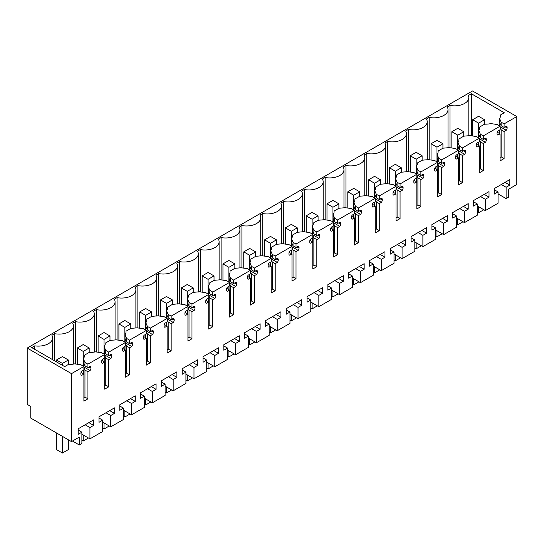 <?xml version="1.0" encoding="UTF-8"?>
<svg xmlns="http://www.w3.org/2000/svg" width="544" height="544" viewBox="0 0 544 544"><rect width="100%" height="100%" fill="white"/><g stroke="black" fill="none" stroke-linecap="round" stroke-linejoin="round"><path stroke-width="0.82" d="M505.138 126.806L507.137 127.962L507.137 127.432A2.523 1.455 -60 0 0 506.614 126.276A2.523 1.455 -60 0 0 506.246 126.167L504.104 127.398L504.104 123.876L516.8 116.552L516.8 184.511L508.688 189.196L508.688 197.091L506.11 198.58L498.059 193.929M506.11 198.58L506.11 187.265L509.83 185.123L509.83 179.595L494.34 188.537L494.34 194.065L498.059 191.916L498.059 203.232L485.302 210.596L485.302 199.281L489.022 197.139L489.022 191.61L473.532 200.552L473.532 206.074L477.251 203.932L473.532 201.79M507.137 127.962A2.523 1.455 -60 0 1 506.246 130.261L504.104 131.498L501.133 129.778L500.065 127.31M500.065 157.447L501.133 156.828L504.104 158.549L504.104 131.498M504.104 158.549L500.065 160.881L500.065 133.831L497.236 132.199M497.27 134.688L497.923 135.068L500.065 133.831M497.923 135.068A2.523 1.455 -60 0 1 497.556 134.953A2.523 1.455 -60 0 1 497.032 133.797L497.032 133.266A2.523 1.455 -60 0 1 497.923 130.968L500.065 129.737L500.065 126.215L483.296 135.891L480.325 134.178L478.768 130.574A15.137 8.738 180 0 0 479.767 127.446A15.137 8.738 180 0 0 479.74 126.963L479.74 127.935M484.33 138.822L486.329 139.978L486.329 139.448A2.523 1.455 -60 0 0 485.806 138.292A2.523 1.455 -60 0 0 485.438 138.176L483.296 139.414L483.296 135.891M486.329 139.978A2.523 1.455 -60 0 1 485.438 142.276L483.296 143.507L480.325 141.794L480.325 168.844L483.296 170.558L483.296 143.507M483.296 170.558L479.257 172.897L479.257 145.846L476.428 144.208M476.462 146.703L477.115 147.077L479.257 145.846M477.115 147.077A2.523 1.455 -60 0 1 476.748 146.968A2.523 1.455 -60 0 1 476.224 145.812L476.224 145.282A2.523 1.455 -60 0 1 477.115 142.984L479.257 141.746L479.257 138.224L462.488 147.907L459.517 146.186L457.953 142.582A15.137 8.738 180 0 0 458.952 139.461A15.137 8.738 180 0 0 458.932 138.972L458.932 139.944M463.515 150.831L465.521 151.987L465.521 151.463A2.523 1.455 -60 0 0 464.998 150.307A2.523 1.455 -60 0 0 464.63 150.192L462.488 151.429L462.488 147.907M465.521 151.987A2.523 1.455 -60 0 1 464.63 154.285L462.488 155.523L459.517 153.809L459.517 180.86L462.488 182.573L462.488 155.523M462.488 182.573L458.449 184.906L458.449 157.855L455.62 156.223M455.654 158.719L456.307 159.093L458.449 157.855M456.307 159.093A2.523 1.455 -60 0 1 455.94 158.977A2.523 1.455 -60 0 1 455.416 157.828L455.416 157.298A2.523 1.455 -60 0 1 456.307 154.999L458.449 153.762L458.449 150.239L441.68 159.916L438.709 158.202L437.145 154.598A15.137 8.738 180 0 0 438.144 151.477A15.137 8.738 180 0 0 438.124 150.987L438.124 151.96M442.707 162.846L444.713 164.002L444.713 163.472A2.523 1.455 -60 0 0 444.19 162.323A2.523 1.455 -60 0 0 443.822 162.207L441.68 163.445L441.68 159.916M444.713 164.002A2.523 1.455 -60 0 1 443.822 166.301L441.68 167.538L438.709 165.825L438.709 192.868L441.68 194.589L441.68 167.538M441.68 194.589L437.634 196.921L437.634 169.871L434.806 168.239M434.846 170.728L435.499 171.108L437.634 169.871M435.499 171.108A2.523 1.455 -60 0 1 435.125 170.993A2.523 1.455 -60 0 1 434.608 169.837L434.608 169.306A2.523 1.455 -60 0 1 435.499 167.008L437.634 165.777L437.634 162.255L420.872 171.931L417.901 170.218L416.337 166.614A15.137 8.738 180 0 0 417.336 163.486A15.137 8.738 180 0 0 417.316 163.003L417.316 163.975M421.899 174.862L423.905 176.018L423.905 175.488A2.523 1.455 -60 0 0 423.382 174.332A2.523 1.455 -60 0 0 423.014 174.223L420.872 175.454L420.872 171.931M423.905 176.018A2.523 1.455 -60 0 1 423.014 178.316L420.872 179.554L417.901 177.834L417.901 204.884L420.872 206.604L420.872 179.554M420.872 206.604L416.826 208.937L416.826 181.886L413.998 180.254M414.038 182.743L414.691 183.124L416.826 181.886M414.691 183.124A2.523 1.455 -60 0 1 414.317 183.008A2.523 1.455 -60 0 1 413.794 181.852L413.794 181.322A2.523 1.455 -60 0 1 414.691 179.024L416.826 177.793L416.826 174.264L400.064 183.947L397.093 182.233L395.529 178.622A15.137 8.738 180 0 0 396.528 175.501A15.137 8.738 180 0 0 396.508 175.018L396.508 175.991M401.091 186.878L403.097 188.034L403.097 187.503A2.523 1.455 -60 0 0 402.574 186.347A2.523 1.455 -60 0 0 402.206 186.232L400.064 187.469L400.064 183.947M403.097 188.034A2.523 1.455 -60 0 1 402.206 190.332L400.064 191.563L397.093 189.849L397.093 216.9L400.064 218.613L400.064 191.563M400.064 218.613L396.018 220.952L396.018 193.902L393.19 192.263M393.224 194.759L393.876 195.133L396.018 193.902M393.876 195.133A2.523 1.455 -60 0 1 393.509 195.024A2.523 1.455 -60 0 1 392.986 193.868L392.986 193.338A2.523 1.455 -60 0 1 393.876 191.039L396.018 189.802L396.018 186.279L379.256 195.962L376.285 194.242L374.721 190.638A15.137 8.738 180 0 0 375.72 187.517A15.137 8.738 180 0 0 375.7 187.027L375.7 188M380.283 198.886L382.289 200.042L382.289 199.519A2.523 1.455 -60 0 0 381.766 198.363A2.523 1.455 -60 0 0 381.392 198.247L379.256 199.485L379.256 195.962M382.289 200.042A2.523 1.455 -60 0 1 381.392 202.341L379.256 203.578L376.285 201.865L376.285 228.915L379.256 230.629L379.256 203.578M379.256 230.629L375.21 232.961L375.21 205.911L372.382 204.279M372.416 206.774L373.068 207.148L375.21 205.911M373.068 207.148A2.523 1.455 -60 0 1 372.701 207.033A2.523 1.455 -60 0 1 372.178 205.884L372.178 205.353A2.523 1.455 -60 0 1 373.068 203.055L375.21 201.817L375.21 198.295L358.448 207.971L355.47 206.258L353.913 202.654A15.137 8.738 180 0 0 354.912 199.532A15.137 8.738 180 0 0 354.885 199.043L354.885 200.015M359.475 210.902L361.474 212.058L361.474 211.528A2.523 1.455 -60 0 0 360.958 210.378A2.523 1.455 -60 0 0 360.584 210.263L358.448 211.494L358.448 207.971M361.474 212.058A2.523 1.455 -60 0 1 360.584 214.356L358.448 215.594L355.47 213.874L355.47 240.924L358.448 242.644L358.448 215.594M358.448 242.644L354.402 244.977L354.402 217.926L351.574 216.294M351.608 218.783L352.26 219.164L354.402 217.926M352.26 219.164A2.523 1.455 -60 0 1 351.893 219.048A2.523 1.455 -60 0 1 351.37 217.892L351.37 217.362A2.523 1.455 -60 0 1 352.26 215.064L354.402 213.833L354.402 210.31L337.634 219.987L334.662 218.273L333.105 214.669A15.137 8.738 180 0 0 334.104 211.541A15.137 8.738 180 0 0 334.077 211.058L334.077 212.031M338.667 222.918L340.666 224.074L340.666 223.543A2.523 1.455 -60 0 0 340.15 222.387A2.523 1.455 -60 0 0 339.776 222.272L337.634 223.509L337.634 219.987M340.666 224.074A2.523 1.455 -60 0 1 339.776 226.372L337.634 227.61L334.662 225.889L334.662 252.94L337.634 254.66L337.634 227.61M337.634 254.66L333.594 256.992L333.594 229.942L330.766 228.31M330.8 230.799L331.452 231.18L333.594 229.942M331.452 231.18A2.523 1.455 -60 0 1 331.085 231.064A2.523 1.455 -60 0 1 330.562 229.908L330.562 229.378A2.523 1.455 -60 0 1 331.452 227.079L333.594 225.842L333.594 222.319L316.826 232.002L313.854 230.289L312.297 226.678A15.137 8.738 180 0 0 313.296 223.557A15.137 8.738 180 0 0 313.269 223.074L313.269 224.046M317.859 234.933L319.858 236.089L319.858 235.559A2.523 1.455 -60 0 0 319.335 234.403A2.523 1.455 -60 0 0 318.968 234.287L316.826 235.525L316.826 232.002M319.858 236.089A2.523 1.455 -60 0 1 318.968 238.388L316.826 239.618L313.854 237.905L313.854 264.955L316.826 266.669L316.826 239.618M316.826 266.669L312.786 269.008L312.786 241.958L309.958 240.319M309.992 242.814L310.644 243.188L312.786 241.958M310.644 243.188A2.523 1.455 -60 0 1 310.277 243.08A2.523 1.455 -60 0 1 309.754 241.924L309.754 241.393A2.523 1.455 -60 0 1 310.644 239.095L312.786 237.857L312.786 234.335L296.018 244.018L293.046 242.298L291.489 238.694A15.137 8.738 180 0 0 292.488 235.572A15.137 8.738 180 0 0 292.461 235.083L292.461 236.055M297.051 246.942L299.05 248.098L299.05 247.574A2.523 1.455 -60 0 0 298.527 246.418A2.523 1.455 -60 0 0 298.16 246.303L296.018 247.54L296.018 244.018M299.05 248.098A2.523 1.455 -60 0 1 298.16 250.396L296.018 251.634L293.046 249.92L293.046 276.971L296.018 278.684L296.018 251.634M296.018 278.684L291.978 281.017L291.978 253.966L289.15 252.334M289.184 254.83L289.836 255.204L291.978 253.966M289.836 255.204A2.523 1.455 -60 0 1 289.469 255.088A2.523 1.455 -60 0 1 288.946 253.932L288.946 253.409A2.523 1.455 -60 0 1 289.836 251.11L291.978 249.873L291.978 246.35L275.21 256.027L272.238 254.313L270.674 250.709A15.137 8.738 180 0 0 271.674 247.588A15.137 8.738 180 0 0 271.653 247.098L271.653 248.071M276.236 258.958L278.242 260.114L278.242 259.583A2.523 1.455 -60 0 0 277.719 258.427A2.523 1.455 -60 0 0 277.352 258.318L275.21 259.549L275.21 256.027M278.242 260.114A2.523 1.455 -60 0 1 277.352 262.412L275.21 263.65L272.238 261.929L272.238 288.98L275.21 290.7L275.21 263.65M275.21 290.7L271.17 293.032L271.17 265.982L268.342 264.35M268.376 266.839L269.028 267.22L271.17 265.982M269.028 267.22A2.523 1.455 -60 0 1 268.661 267.104A2.523 1.455 -60 0 1 268.138 265.948L268.138 265.418A2.523 1.455 -60 0 1 269.028 263.119L271.17 261.888L271.17 258.366L254.402 268.042L251.43 266.329L249.866 262.725A15.137 8.738 180 0 0 250.866 259.597A15.137 8.738 180 0 0 250.845 259.114L250.845 260.086M255.428 270.973L257.434 272.129L257.434 271.599A2.523 1.455 -60 0 0 256.911 270.443A2.523 1.455 -60 0 0 256.544 270.327L254.402 271.565L254.402 268.042M257.434 272.129A2.523 1.455 -60 0 1 256.544 274.428L254.402 275.665L251.43 273.945L251.43 300.995L254.402 302.716L254.402 275.665M254.402 302.716L250.356 305.048L250.356 277.998L247.527 276.366M247.568 278.854L248.22 279.235L250.356 277.998M248.22 279.235A2.523 1.455 -60 0 1 247.846 279.12A2.523 1.455 -60 0 1 247.33 277.964L247.33 277.433A2.523 1.455 -60 0 1 248.22 275.135L250.356 273.897L250.356 270.375L233.594 280.058L230.622 278.338L229.058 274.734A15.137 8.738 180 0 0 230.058 271.612A15.137 8.738 180 0 0 230.037 271.13L230.037 272.102M234.62 282.989L236.626 284.145L236.626 283.614A2.523 1.455 -60 0 0 236.103 282.458A2.523 1.455 -60 0 0 235.736 282.343L233.594 283.58L233.594 280.058M236.626 284.145A2.523 1.455 -60 0 1 235.736 286.443L233.594 287.674L230.622 285.96L230.622 313.011L233.594 314.724L233.594 287.674M233.594 314.724L229.548 317.057L229.548 290.013L226.719 288.374M226.76 290.87L227.412 291.244L229.548 290.013M227.412 291.244A2.523 1.455 -60 0 1 227.038 291.135A2.523 1.455 -60 0 1 226.515 289.979L226.515 289.449A2.523 1.455 -60 0 1 227.412 287.15L229.548 285.913L229.548 282.39L212.786 292.074L209.814 290.353L208.25 286.749A15.137 8.738 180 0 0 209.25 283.628A15.137 8.738 180 0 0 209.229 283.138L209.229 284.111M213.812 294.998L215.818 296.154L215.818 295.623A2.523 1.455 -60 0 0 215.295 294.474A2.523 1.455 -60 0 0 214.928 294.358L212.786 295.596L212.786 292.074M215.818 296.154A2.523 1.455 -60 0 1 214.928 298.452L212.786 299.69L209.814 297.976L209.814 325.026L212.786 326.74L212.786 299.69M212.786 326.74L208.74 329.072L208.74 302.022L205.911 300.39M205.952 302.886L206.604 303.26L208.74 302.022M206.604 303.26A2.523 1.455 -60 0 1 206.23 303.144A2.523 1.455 -60 0 1 205.707 301.988L205.707 301.464A2.523 1.455 -60 0 1 206.604 299.166L208.74 297.928L208.74 294.406L191.978 304.082L189.006 302.369L187.442 298.765A15.137 8.738 180 0 0 188.442 295.644A15.137 8.738 180 0 0 188.421 295.154L188.421 296.126M193.004 307.013L195.01 308.169L195.01 307.639A2.523 1.455 -60 0 0 194.487 306.483A2.523 1.455 -60 0 0 194.113 306.374L191.978 307.605L191.978 304.082M195.01 308.169A2.523 1.455 -60 0 1 194.113 310.468L191.978 311.705L189.006 309.985L189.006 337.035L191.978 338.756L191.978 311.705M191.978 338.756L187.932 341.088L187.932 314.038L185.103 312.406M185.137 314.894L185.79 315.275L187.932 314.038M185.79 315.275A2.523 1.455 -60 0 1 185.422 315.16A2.523 1.455 -60 0 1 184.899 314.004L184.899 313.473A2.523 1.455 -60 0 1 185.79 311.175L187.932 309.944L187.932 306.422L171.17 316.098L168.191 314.384L166.634 310.78A15.137 8.738 180 0 0 167.634 307.652A15.137 8.738 180 0 0 167.606 307.17L167.606 308.142M172.196 319.029L174.196 320.185L174.196 319.654A2.523 1.455 -60 0 0 173.679 318.498A2.523 1.455 -60 0 0 173.305 318.383L171.17 319.62L171.17 316.098M174.196 320.185A2.523 1.455 -60 0 1 173.305 322.483L171.17 323.721L168.191 322L168.191 349.051L171.17 350.764L171.17 323.721M171.17 350.764L167.124 353.104L167.124 326.053L164.295 324.421M164.329 326.91L164.982 327.284L167.124 326.053M164.982 327.284A2.523 1.455 -60 0 1 164.614 327.175A2.523 1.455 -60 0 1 164.091 326.019L164.091 325.489A2.523 1.455 -60 0 1 164.982 323.19L167.124 321.953L167.124 318.43L150.355 328.114L147.383 326.393L145.826 322.789A15.137 8.738 180 0 0 146.826 319.668A15.137 8.738 180 0 0 146.798 319.185L146.798 320.158M151.388 331.038L153.388 332.2L153.388 331.67A2.523 1.455 -60 0 0 152.871 330.514A2.523 1.455 -60 0 0 152.497 330.398L150.355 331.636L150.355 328.114M153.388 332.2A2.523 1.455 -60 0 1 152.497 334.499L150.355 335.73L147.383 334.016L147.383 361.066L150.355 362.78L150.355 335.73M150.355 362.78L146.316 365.112L146.316 338.069L143.487 336.43M143.521 338.926L144.174 339.3L146.316 338.069M144.174 339.3A2.523 1.455 -60 0 1 143.806 339.184A2.523 1.455 -60 0 1 143.283 338.035L143.283 337.504A2.523 1.455 -60 0 1 144.174 335.206L146.316 333.968L146.316 330.446L129.547 340.129L126.575 338.409L125.018 334.805A15.137 8.738 180 0 0 126.018 331.684A15.137 8.738 180 0 0 125.99 331.194L125.99 332.166M130.58 343.053L132.58 344.209L132.58 343.679A2.523 1.455 -60 0 0 132.056 342.53A2.523 1.455 -60 0 0 131.689 342.414L129.547 343.652L129.547 340.129M132.58 344.209A2.523 1.455 -60 0 1 131.689 346.508L129.547 347.745L126.575 346.032L126.575 373.082L129.547 374.796L129.547 347.745M129.547 374.796L125.508 377.128L125.508 350.078L122.679 348.446M122.713 350.941L123.366 351.315L125.508 350.078M123.366 351.315A2.523 1.455 -60 0 1 122.998 351.2A2.523 1.455 -60 0 1 122.475 350.044L122.475 349.52A2.523 1.455 -60 0 1 123.366 347.222L125.508 345.984L125.508 342.462L108.739 352.138L105.767 350.424L104.21 346.82A15.137 8.738 180 0 0 105.21 343.699A15.137 8.738 180 0 0 105.182 343.21L105.182 344.182M109.772 355.069L111.772 356.225L111.772 355.694A2.523 1.455 -60 0 0 111.248 354.538A2.523 1.455 -60 0 0 110.881 354.43L108.739 355.66L108.739 352.138M111.772 356.225A2.523 1.455 -60 0 1 110.881 358.523L108.739 359.761L105.767 358.04L105.767 385.091L108.739 386.811L108.739 359.761M108.739 386.811L104.7 389.144L104.7 362.093L101.871 360.461M101.905 362.95L102.558 363.331L104.7 362.093M102.558 363.331A2.523 1.455 -60 0 1 102.19 363.215A2.523 1.455 -60 0 1 101.667 362.059L101.667 361.529A2.523 1.455 -60 0 1 102.558 359.23L104.7 358L104.7 354.477L87.931 364.154L84.959 362.44L83.395 358.836A15.137 8.738 180 0 0 84.395 355.708A15.137 8.738 180 0 0 84.374 355.225L89.23 352.424A15.137 8.738 180 0 0 95.479 351.859L101.728 352.757L104.7 354.477M89.42 366.819L90.964 367.71A2.523 1.455 -60 0 0 90.44 366.554A2.523 1.455 -60 0 0 90.073 366.438L87.931 367.676L87.931 364.154M90.964 367.71L90.964 368.24A2.523 1.455 -60 0 1 90.073 370.539L87.931 371.77L84.959 370.056L83.892 367.588M83.892 397.725L84.959 397.106L87.931 398.82L87.931 371.77M87.931 398.82L83.892 401.159L83.892 374.109L81.75 375.34A2.523 1.455 -60 0 1 81.382 375.231A2.523 1.455 -60 0 1 80.859 374.075L80.859 373.544A2.523 1.455 -60 0 1 81.75 371.246L83.892 370.008L83.892 366.486L71.495 373.646L71.495 441.612L30.77 418.098L30.77 406.429L27.2 404.369L27.2 348.072L472.505 90.977L516.8 116.552M477.251 203.932L477.251 215.24L464.494 222.605L464.494 211.296L468.214 209.148L468.214 203.626L452.724 212.568L452.724 218.09L456.443 215.948L456.443 227.256L443.686 234.62L443.686 223.312L447.399 221.163L447.399 215.642L431.916 224.584L431.916 230.105L435.635 227.956L435.635 239.272L422.878 246.636L422.878 235.321L426.591 233.179L426.591 227.65L411.108 236.592L411.108 242.121L414.82 239.972L414.82 251.287L402.07 258.652L402.07 247.336L405.783 245.194L405.783 239.666L390.3 248.608L390.3 254.13L394.012 251.988L394.012 263.296L381.262 270.66L381.262 259.352L384.975 257.203L384.975 251.682L369.492 260.624L369.492 266.145L373.204 264.003L373.204 275.312L360.454 282.676L360.454 271.368L364.167 269.219L364.167 263.697L348.684 272.632L348.684 278.161L352.396 276.012L352.396 287.327L339.64 294.692L339.64 283.376L343.359 281.234L343.359 275.706L327.876 284.648L327.876 290.176L331.588 288.028L331.588 299.343L318.832 306.7L318.832 295.392L322.551 293.25L322.551 287.722L307.061 296.664L307.061 302.185L310.78 300.043L310.78 311.352L298.024 318.716L298.024 307.408L301.743 305.259L301.743 299.737L286.253 308.679L286.253 314.201L289.972 312.059L289.972 323.367L277.216 330.732L277.216 319.423L280.935 317.274L280.935 311.753L265.445 320.688L265.445 326.216L269.164 324.068L269.164 335.383L256.408 342.747L256.408 331.432L260.12 329.29L260.12 323.762L244.637 332.704L244.637 338.232L248.356 336.083L248.356 347.398L235.6 354.756L235.6 343.448L239.312 341.306L239.312 335.777L223.829 344.719L223.829 350.241L227.542 348.099L227.542 359.407L214.792 366.772L214.792 355.463L218.504 353.314L218.504 347.793L203.021 356.735L203.021 362.256L206.734 360.114L206.734 371.423L193.984 378.787L193.984 367.472L197.696 365.33L197.696 359.808L182.213 368.744L182.213 374.272L185.926 372.123L185.926 383.438L173.176 390.803L173.176 379.488L176.888 377.346L176.888 371.817L161.405 380.759L161.405 386.288L165.118 384.139L165.118 395.447L152.361 402.812L152.361 391.503L156.08 389.354L156.08 383.833L140.597 392.775L140.597 398.296L144.31 396.154L144.31 407.463L131.553 414.827L131.553 403.519L135.272 401.37L135.272 395.848L119.782 404.79L119.782 410.312L123.502 408.17L123.502 419.478L110.745 426.843L110.745 415.528L114.464 413.386L114.464 407.864L98.974 416.799L98.974 422.328L102.694 420.179L102.694 431.494L89.937 438.858L89.937 427.543L93.656 425.401L93.656 419.873L78.166 428.815L78.166 434.343L81.886 432.194L81.886 443.503L79.308 444.992L79.308 437.097L71.495 441.612M506.11 187.265L501.33 184.504M485.302 210.596L477.251 205.945M498.059 191.916L494.34 189.774M509.83 185.123L505.043 182.362M71.495 373.646L27.2 348.072M83.892 366.486L80.913 364.772L74.671 363.868A15.137 8.738 180 0 1 68.422 364.432L64.654 366.608L31.736 347.602L34.768 345.848A14.294 8.255 180 0 0 52.639 337.858A14.294 8.255 180 0 0 51.904 335.247L54.631 333.676L54.631 360.822M500.548 115.92L500.548 114.947L504.315 112.771L471.396 93.765L468.364 95.52A14.294 8.255 180 0 1 468.819 97.587A14.294 8.255 180 0 1 449.997 105.414L447.27 106.984A14.294 8.255 180 0 1 448.004 109.596A14.294 8.255 180 0 1 429.189 117.422L426.462 119A14.294 8.255 180 0 1 427.196 121.611A14.294 8.255 180 0 1 408.381 129.438L405.654 131.009A14.294 8.255 180 0 1 406.388 133.627A14.294 8.255 180 0 1 387.566 141.454L384.846 143.024A14.294 8.255 180 0 1 385.58 145.642A14.294 8.255 180 0 1 366.758 153.469L364.038 155.04A14.294 8.255 180 0 1 364.772 157.651A14.294 8.255 180 0 1 345.95 165.478L343.23 167.056A14.294 8.255 180 0 1 343.964 169.667A14.294 8.255 180 0 1 325.142 177.494L322.422 179.064A14.294 8.255 180 0 1 323.156 181.682A14.294 8.255 180 0 1 304.334 189.509L301.607 191.08A14.294 8.255 180 0 1 302.348 193.698A14.294 8.255 180 0 1 283.526 201.525L280.799 203.096A14.294 8.255 180 0 1 281.54 205.707A14.294 8.255 180 0 1 262.718 213.534L259.991 215.111A14.294 8.255 180 0 1 260.726 217.722A14.294 8.255 180 0 1 241.91 225.549L239.183 227.12A14.294 8.255 180 0 1 239.918 229.738A14.294 8.255 180 0 1 221.102 237.565L218.375 239.136A14.294 8.255 180 0 1 219.11 241.754A14.294 8.255 180 0 1 200.287 249.58L197.567 251.151A14.294 8.255 180 0 1 198.302 253.762A14.294 8.255 180 0 1 179.479 261.589L176.759 263.167A14.294 8.255 180 0 1 177.494 265.778A14.294 8.255 180 0 1 158.671 273.605L155.951 275.176A14.294 8.255 180 0 1 156.686 277.794A14.294 8.255 180 0 1 137.863 285.62L135.143 287.191A14.294 8.255 180 0 1 135.878 289.802A14.294 8.255 180 0 1 117.055 297.636L114.328 299.207A14.294 8.255 180 0 1 115.07 301.818A14.294 8.255 180 0 1 96.247 309.645L93.52 311.222A14.294 8.255 180 0 1 94.262 313.834A14.294 8.255 180 0 1 75.439 321.66L72.712 323.231A14.294 8.255 180 0 1 73.447 325.849A14.294 8.255 180 0 1 54.631 333.676M500.548 114.947A15.137 8.738 180 0 1 500.575 115.437A15.137 8.738 180 0 1 499.576 118.558L501.133 122.162L504.104 123.876M504.104 127.398L501.133 125.684L501.133 122.162M499.576 118.558L499.576 122.237L501.133 125.684M499.576 126.018L499.902 122.842M500.065 126.691L506.246 130.261M501.133 156.828L501.133 129.778M500.065 126.215L497.094 124.494L490.844 123.597A15.137 8.738 180 0 1 484.595 124.154L479.74 126.963M480.325 134.178L480.325 137.7L483.296 139.414M478.768 130.574L478.768 134.246L480.325 137.7M478.768 138.033L479.094 134.851M479.257 138.706L485.438 142.276M479.257 139.325L480.325 141.794M479.257 169.463L480.325 168.844M479.257 138.224L476.286 136.51L470.036 135.606L463.787 136.17L458.932 138.972M459.517 146.186L459.517 149.709L462.488 151.429M457.953 142.582L457.953 146.261L459.517 149.709M457.953 150.049L458.286 146.866M458.449 150.715L464.63 154.285M458.449 151.334L459.517 153.809M458.449 181.478L459.517 180.86M458.449 150.239L455.471 148.526L449.228 147.621L442.979 148.186L438.124 150.987M438.709 158.202L438.709 161.724L441.68 163.445M437.145 154.598L437.145 158.277L438.709 161.724M437.145 162.058L437.478 158.882M437.634 162.731L443.822 166.301M437.634 163.35L438.709 165.825M437.634 193.487L438.709 192.868M437.634 162.255L434.663 160.534L428.42 159.637L422.171 160.201L417.316 163.003M417.901 170.218L417.901 173.74L420.872 175.454M416.337 166.614L416.337 170.292L417.901 173.74M416.337 174.073L416.67 170.898M416.826 174.746L423.014 178.316M416.826 175.365L417.901 177.834M416.826 205.503L417.901 204.884M416.826 174.264L413.855 172.55L407.612 171.652L401.363 172.21L396.508 175.018M397.093 182.233L397.093 185.756L400.064 187.469M395.529 178.622L395.529 182.301L397.093 185.756M395.529 186.089L395.855 182.906M396.018 186.762L402.206 190.332M396.018 187.381L397.093 189.849M396.018 217.518L397.093 216.9M396.018 186.279L393.047 184.566L386.804 183.661L380.555 184.226L375.7 187.027M376.285 194.242L376.285 197.764L379.256 199.485M374.721 190.638L374.721 194.317L376.285 197.764M374.721 198.104L375.047 194.922M375.21 198.771L381.392 202.341M375.21 199.39L376.285 201.865M375.21 229.534L376.285 228.915M375.21 198.295L372.239 196.581L365.996 195.677L359.74 196.241L354.885 199.043M355.47 206.258L355.47 209.78L358.448 211.494M353.913 202.654L353.913 206.332L355.47 209.78M353.913 210.113L354.239 206.938M354.402 210.786L360.584 214.356M354.402 211.405L355.47 213.874M354.402 241.543L355.47 240.924M354.402 210.31L351.431 208.59L345.188 207.692L338.932 208.257L334.077 211.058M334.662 218.273L334.662 221.796L337.634 223.509M333.105 214.669L333.105 218.348L334.662 221.796M333.105 222.129L333.431 218.946M333.594 222.802L339.776 226.372M333.594 223.421L334.662 225.889M333.594 253.558L334.662 252.94M333.594 222.319L330.623 220.606L324.38 219.708L318.124 220.266L313.269 223.074M313.854 230.289L313.854 233.811L316.826 235.525M312.297 226.678L312.297 230.357L313.854 233.811M312.297 234.144L312.623 230.962M312.786 234.818L318.968 238.388M312.786 235.436L313.854 237.905M312.786 265.574L313.854 264.955M312.786 234.335L309.815 232.621L303.566 231.717L297.316 232.281L292.461 235.083M293.046 242.298L293.046 245.82L296.018 247.54M291.489 238.694L291.489 242.372L293.046 245.82M291.489 246.16L291.815 242.978M291.978 246.826L298.16 250.396M291.978 247.445L293.046 249.92M291.978 277.59L293.046 276.971M291.978 246.35L289.007 244.637L282.758 243.732L276.508 244.297L271.653 247.098M272.238 254.313L272.238 257.836L275.21 259.549M270.674 250.709L270.674 254.388L272.238 257.836M270.674 258.169L271.007 254.993M271.17 258.842L277.352 262.412M271.17 259.461L272.238 261.929M271.17 289.598L272.238 288.98M271.17 258.366L268.192 256.646L261.95 255.748L255.7 256.312L250.845 259.114M251.43 266.329L251.43 269.851L254.402 271.565M249.866 262.725L249.866 266.404L251.43 269.851M249.866 270.184L250.199 267.002M250.356 270.858L256.544 274.428M250.356 271.476L251.43 273.945M250.356 301.614L251.43 300.995M250.356 270.375L247.384 268.661L241.142 267.757L234.892 268.321L230.037 271.13M230.622 278.338L230.622 281.867L233.594 283.58M229.058 274.734L229.058 278.412L230.622 281.867M229.058 282.2L229.391 279.018M229.548 282.873L235.736 286.443M229.548 283.485L230.622 285.96M229.548 313.63L230.622 313.011M229.548 282.39L226.576 280.677L220.334 279.772L214.084 280.337L209.229 283.138M209.814 290.353L209.814 293.876L212.786 295.596M208.25 286.749L208.25 290.428L209.814 293.876M208.25 294.216L208.576 291.033M208.74 294.882L214.928 298.452M208.74 295.501L209.814 297.976M208.74 325.638L209.814 325.026M208.74 294.406L205.768 292.686L199.526 291.788L193.276 292.352L188.421 295.154M189.006 302.369L189.006 305.891L191.978 307.605M187.442 298.765L187.442 302.444L189.006 305.891M187.442 306.224L187.768 303.049M187.932 306.898L194.113 310.468M187.932 307.516L189.006 309.985M187.932 337.654L189.006 337.035M187.932 306.422L184.96 304.701L178.718 303.804L172.462 304.368L167.606 307.17M168.191 314.384L168.191 317.907L171.17 319.62M166.634 310.78L166.634 314.459L168.191 317.907M166.634 318.24L166.96 315.058M167.124 318.913L173.305 322.483M167.124 319.532L168.191 322M167.124 349.67L168.191 349.051M167.124 318.43L164.152 316.717L157.91 315.812L151.654 316.377L146.798 319.185M147.383 326.393L147.383 329.916L150.355 331.636M145.826 322.789L145.826 326.468L147.383 329.916M145.826 330.256L146.152 327.073M146.316 330.929L152.497 334.499M146.316 331.541L147.383 334.016M146.316 361.685L147.383 361.066M146.316 330.446L143.344 328.732L137.102 327.828L130.846 328.392L125.99 331.194M126.575 338.409L126.575 341.931L129.547 343.652M125.018 334.805L125.018 338.484L126.575 341.931M125.018 342.271L125.344 339.089M125.508 342.938L131.689 346.508M125.508 343.556L126.575 346.032M125.508 373.694L126.575 373.082M125.508 342.462L122.536 340.741L116.287 339.844L110.038 340.408L105.182 343.21M105.767 350.424L105.767 353.947L108.739 355.66M104.21 346.82L104.21 350.499L105.767 353.947M104.21 354.28L104.536 351.104M104.7 354.953L110.881 358.523M104.7 355.572L105.767 358.04M104.7 385.71L105.767 385.091M87.931 367.676L84.959 365.962L84.959 362.44M83.395 358.836L83.395 362.508L84.959 365.962M83.395 366.296L83.728 363.113M83.892 366.969L90.073 370.539M84.959 397.106L84.959 370.056M83.892 374.109L81.063 372.477M81.097 374.966L81.75 375.34M79.308 444.992L72.474 441.041M81.886 432.194L78.166 430.052M93.656 425.401L88.869 422.634M89.937 427.543L85.156 424.782M89.937 438.858L81.886 434.207M102.694 420.179L98.974 418.037M114.464 413.386L109.677 410.625M110.745 415.528L105.964 412.767M110.745 426.843L102.694 422.192M123.502 408.17L119.782 406.021M135.272 401.37L130.485 398.609M131.553 403.519L126.772 400.751M131.553 414.827L123.502 410.176M144.31 396.154L140.597 394.006M156.08 389.354L151.293 386.594M152.361 391.503L147.58 388.742M152.361 402.812L144.31 398.167M165.118 384.139L161.405 381.997M176.888 377.346L172.101 374.585M173.176 379.488L168.388 376.727M173.176 390.803L165.118 386.152M185.926 372.123L182.213 369.981M197.696 365.33L192.916 362.569M193.984 367.472L189.196 364.711M193.984 378.787L185.926 374.136M206.734 360.114L203.021 357.966M218.504 353.314L213.724 350.554M214.792 355.463L210.004 352.702M214.792 366.772L206.734 362.12M227.542 348.099L223.829 345.95M239.312 341.306L234.532 338.538M235.6 343.448L230.812 340.687M235.6 354.756L227.542 350.112M248.356 336.083L244.637 333.941M260.12 329.29L255.34 326.529M256.408 331.432L251.62 328.671M256.408 342.747L248.356 338.096M269.164 324.068L265.445 321.926M280.935 317.274L276.148 314.514M277.216 319.423L272.428 316.656M277.216 330.732L269.164 326.08M289.972 312.059L286.253 309.91M301.743 305.259L296.956 302.498M298.024 307.408L293.243 304.647M298.024 318.716L289.972 314.065M310.78 300.043L307.061 297.894M322.551 293.25L317.764 290.482M318.832 295.392L314.051 292.631M318.832 306.7L310.78 302.056M331.588 288.028L327.876 285.886M343.359 281.234L338.572 278.474M339.64 283.376L334.859 280.616M339.64 294.692L331.588 290.04M352.396 276.012L348.684 273.87M364.167 269.219L359.38 266.458M360.454 271.368L355.667 268.6M360.454 282.676L352.396 278.025M373.204 264.003L369.492 261.854M384.975 257.203L380.188 254.442M381.262 259.352L376.475 256.591M381.262 270.66L373.204 266.009M394.012 251.988L390.3 249.839M405.783 245.194L401.003 242.427M402.07 247.336L397.283 244.576M402.07 258.652L394.012 254M414.82 239.972L411.108 237.83M426.591 233.179L421.811 230.418M422.878 235.321L418.091 232.56M422.878 246.636L414.82 241.985M435.635 227.956L431.916 225.814M447.399 221.163L442.619 218.402M443.686 223.312L438.899 220.544M443.686 234.62L435.635 229.969M456.443 215.948L452.724 213.799M468.214 209.148L463.427 206.387M464.494 211.296L459.707 208.536M464.494 222.605L456.443 217.954M489.022 197.139L484.235 194.371M485.302 199.281L480.522 196.52M34.768 349.357L34.768 345.848M75.439 363.984L75.439 321.66M96.247 351.968L96.247 309.645M117.055 339.952L117.055 297.636M137.863 327.937L137.863 285.62M158.671 315.928L158.671 273.605M179.479 303.912L179.479 261.589M200.287 291.897L200.287 249.58M221.102 279.881L221.102 237.565M241.91 267.872L241.91 225.549M262.718 255.857L262.718 213.534M283.526 243.841L283.526 201.525M304.334 231.826L304.334 189.509M325.142 219.817L325.142 177.494M345.95 207.801L345.95 165.478M366.758 195.786L366.758 153.469M387.566 183.777L387.566 141.454M408.381 171.761L408.381 129.438M429.189 159.746L429.189 117.422M449.997 147.73L449.997 105.414M471.396 93.765L471.396 135.803M499.576 133.545L499.576 130.016M478.768 145.561L478.768 142.032M457.953 157.576L457.953 154.047M437.145 169.592L437.145 166.056M416.337 181.601L416.337 178.072M395.529 193.616L395.529 190.087M374.721 205.632L374.721 202.103M353.913 217.641L353.913 214.112M333.105 229.656L333.105 226.127M312.297 241.672L312.297 238.143M291.489 253.688L291.489 250.158M270.674 265.696L270.674 262.167M249.866 277.712L249.866 274.183M229.058 289.728L229.058 286.198M208.25 301.743L208.25 298.214M187.442 313.752L187.442 310.223M166.634 325.768L166.634 322.238M145.826 337.783L145.826 334.254M125.018 349.799L125.018 346.27M104.21 361.808L104.21 358.278M84.374 356.198L84.374 355.225M83.395 373.823L83.395 370.294M478.604 116.294L472.654 119.728L478.604 123.155L484.548 119.728L478.604 116.294M472.654 119.728L472.654 135.986M478.604 123.155L478.604 137.85M478.604 142.127L478.604 145.466M478.604 206.72L478.604 212.745L483.82 209.732M477.251 211.97L478.604 212.745M484.548 119.728L484.548 124.188M457.79 128.302L451.846 131.736L457.79 135.17L463.74 131.736L457.79 128.302M451.846 131.736L451.846 148.002M457.79 135.17L457.79 149.858M457.79 154.142L457.79 157.481M457.79 218.736L457.79 224.76L463.012 221.748M456.443 223.978L457.79 224.76M463.74 131.736L463.74 136.197M436.982 140.318L431.038 143.752L436.982 147.186L442.932 143.752L436.982 140.318M431.038 143.752L431.038 160.011M436.982 147.186L436.982 161.874M436.982 166.151L436.982 169.497M436.982 230.751L436.982 236.776L442.197 233.764M435.635 235.994L436.982 236.776M442.932 143.752L442.932 148.213M416.174 152.334L410.23 155.768L416.174 159.202L422.124 155.768L416.174 152.334M410.23 155.768L410.23 172.026M416.174 159.202L416.174 173.89M416.174 178.167L416.174 181.506M416.174 242.767L416.174 248.792L421.389 245.779M414.82 248.01L416.174 248.792M422.124 155.768L422.124 160.228M395.366 164.349L389.422 167.776L395.366 171.21L401.309 167.776L395.366 164.349M389.422 167.776L389.422 184.042M395.366 171.21L395.366 185.905M395.366 190.182L395.366 193.521M395.366 254.776L395.366 260.8L400.581 257.788M394.012 260.018L395.366 260.8M401.309 167.776L401.309 172.244M374.558 176.358L368.614 179.792L374.558 183.226L380.501 179.792L374.558 176.358M368.614 179.792L368.614 196.058M374.558 183.226L374.558 197.914M374.558 202.198L374.558 205.537M374.558 266.791L374.558 272.816L379.773 269.804M373.204 272.034L374.558 272.816M380.501 179.792L380.501 184.253M353.75 188.374L347.806 191.808L353.75 195.242L359.693 191.808L353.75 188.374M347.806 191.808L347.806 208.066M353.75 195.242L353.75 209.93M353.75 214.207L353.75 217.552M353.75 278.807L353.75 284.832L358.965 281.819M352.396 284.05L353.75 284.832M359.693 191.808L359.693 196.268M332.942 200.389L326.992 203.823L332.942 207.25L338.885 203.823L332.942 200.389M326.992 203.823L326.992 220.082M332.942 207.25L332.942 221.945M332.942 226.222L332.942 229.561M332.942 290.822L332.942 296.84L338.157 293.835M331.588 296.065L332.942 296.84M338.885 203.823L338.885 208.284M312.134 212.405L306.184 215.832L312.134 219.266L318.077 215.832L312.134 212.405M306.184 215.832L306.184 232.098M312.134 219.266L312.134 233.961M312.134 238.238L312.134 241.577M312.134 302.831L312.134 308.856L317.349 305.844M310.78 308.074L312.134 308.856M318.077 215.832L318.077 220.3M291.326 224.414L285.376 227.848L291.326 231.282L297.269 227.848L291.326 224.414M285.376 227.848L285.376 244.113M291.326 231.282L291.326 245.97M291.326 250.247L291.326 253.592M291.326 314.847L291.326 320.872L296.541 317.859M289.972 320.09L291.326 320.872M297.269 227.848L297.269 232.308M270.511 236.429L264.568 239.863L270.511 243.297L276.461 239.863L270.511 236.429M264.568 239.863L264.568 256.122M270.511 243.297L270.511 257.985M270.511 262.262L270.511 265.608M270.511 326.862L270.511 332.887L275.733 329.875M269.164 332.105L270.511 332.887M276.461 239.863L276.461 244.324M249.703 248.445L243.76 251.879L249.703 255.306L255.653 251.879L249.703 248.445M243.76 251.879L243.76 268.138M249.703 255.306L249.703 270.001M249.703 274.278L249.703 277.617M249.703 338.878L249.703 344.896L254.918 341.89M248.356 344.121L249.703 344.896M255.653 251.879L255.653 256.34M228.895 260.46L222.952 263.888L228.895 267.322L234.845 263.888L228.895 260.46M222.952 263.888L222.952 280.153M228.895 267.322L228.895 282.016M228.895 286.294L228.895 289.632M228.895 350.887L228.895 356.912L234.11 353.899M227.542 356.13L228.895 356.912M234.845 263.888L234.845 268.355M208.087 272.469L202.144 275.903L208.087 279.337L214.03 275.903L208.087 272.469M202.144 275.903L202.144 292.162M208.087 279.337L208.087 294.025M208.087 298.302L208.087 301.648M208.087 362.902L208.087 368.927L213.302 365.915M206.734 368.145L208.087 368.927M214.03 275.903L214.03 280.364M187.279 284.485L181.336 287.919L187.279 291.353L193.222 287.919L187.279 284.485M181.336 287.919L181.336 304.178M187.279 291.353L187.279 306.041M187.279 310.318L187.279 313.664M187.279 374.918L187.279 380.943L192.494 377.93M185.926 380.161L187.279 380.943M193.222 287.919L193.222 292.38M166.471 296.5L160.528 299.934L166.471 303.362L172.414 299.934L166.471 296.5M160.528 299.934L160.528 316.193M166.471 303.362L166.471 318.056M166.471 322.334L166.471 325.672M166.471 386.934L166.471 392.952L171.686 389.939M165.118 392.176L166.471 392.952M172.414 299.934L172.414 304.395M145.663 308.516L139.713 311.943L145.663 315.377L151.606 311.943L145.663 308.516M139.713 311.943L139.713 328.209M145.663 315.377L145.663 330.072M145.663 334.349L145.663 337.688M145.663 398.942L145.663 404.967L150.878 401.955M144.31 404.185L145.663 404.967M151.606 311.943L151.606 316.411M124.855 320.525L118.905 323.959L124.855 327.393L130.798 323.959L124.855 320.525M118.905 323.959L118.905 340.218M124.855 327.393L124.855 342.081M124.855 346.358L124.855 349.704M124.855 410.958L124.855 416.983L130.07 413.97M123.502 416.201L124.855 416.983M130.798 323.959L130.798 328.42M104.047 332.54L98.097 335.974L104.047 339.408L109.99 335.974L104.047 332.54M98.097 335.974L98.097 352.233M104.047 339.408L104.047 354.096M104.047 358.374L104.047 361.712M104.047 422.974L104.047 428.998L109.262 425.986M102.694 428.216L104.047 428.998M109.99 335.974L109.99 340.435M83.232 344.556L77.289 347.99L83.232 351.417L89.182 347.99L83.232 344.556M77.289 347.99L77.289 364.249M83.232 351.417L83.232 366.112M83.232 370.389L83.232 373.728M83.232 434.989L83.232 441.007L88.454 437.995M81.886 440.232L83.232 441.007M89.182 347.99L89.182 352.451M62.424 356.565L56.481 359.999L62.424 363.433L68.374 359.999L62.424 356.565M56.481 359.999L56.481 361.889M56.481 432.942L56.481 449.589L62.424 453.023L68.374 449.589L68.374 439.81M62.424 363.433L62.424 365.323M62.424 436.376L62.424 453.023M68.374 359.999L68.374 364.46M505.594 126.541L507.137 127.432M499.922 123.801L500.446 124.1M484.786 138.557L486.329 139.448M479.114 135.81L479.638 136.116M463.978 150.566L465.521 151.463M458.306 147.825L458.83 148.124M443.17 162.581L444.713 163.472M437.498 159.841L438.022 160.14M422.362 174.597L423.905 175.488M416.69 171.85L417.214 172.156M401.554 186.612L403.097 187.503M395.882 183.865L396.406 184.171M380.739 198.621L382.289 199.519M375.074 195.881L375.598 196.18M359.931 210.637L361.474 211.528M354.266 207.896L354.79 208.196M339.123 222.652L340.666 223.543M333.458 219.905L333.975 220.211M318.315 234.668L319.858 235.559M312.644 231.921L313.167 232.227M297.507 246.677L299.05 247.574M291.836 243.936L292.359 244.236M276.699 258.692L278.242 259.583M271.028 255.952L271.551 256.251M255.891 270.708L257.434 271.599M250.22 267.961L250.743 268.267M235.083 282.724L236.626 283.614M229.412 279.976L229.935 280.276M214.275 294.732L215.818 295.623M208.604 291.992L209.127 292.291M193.46 306.748L195.01 307.639M187.796 304.008L188.319 304.307M172.652 318.764L174.196 319.654M166.988 316.016L167.511 316.322M151.844 330.779L153.388 331.67M146.18 328.032L146.696 328.331M131.036 342.788L132.58 343.679M125.365 340.048L125.888 340.347M110.228 354.804L111.772 355.694M104.557 352.063L105.08 352.362M83.749 364.072L84.272 364.378M88.958 367.084L90.964 368.24M52.639 359.672L52.639 337.858M73.447 364.106L73.447 325.849M94.262 352.09L94.262 313.834M115.07 340.082L115.07 301.818M135.878 328.066L135.878 289.802M156.686 316.05L156.686 277.794M177.494 304.035L177.494 265.778M198.302 292.026L198.302 253.762M219.11 280.01L219.11 241.754M239.918 267.995L239.918 229.738M260.726 255.979L260.726 217.722M281.54 243.97L281.54 205.707M302.348 231.955L302.348 193.698M323.156 219.939L323.156 181.682M343.964 207.93L343.964 169.667M364.772 195.915L364.772 157.651M385.58 183.899L385.58 145.642M406.388 171.884L406.388 133.627M427.196 159.875L427.196 121.611M448.004 147.859L448.004 109.596M468.819 135.844L468.819 97.587"/></g></svg>
